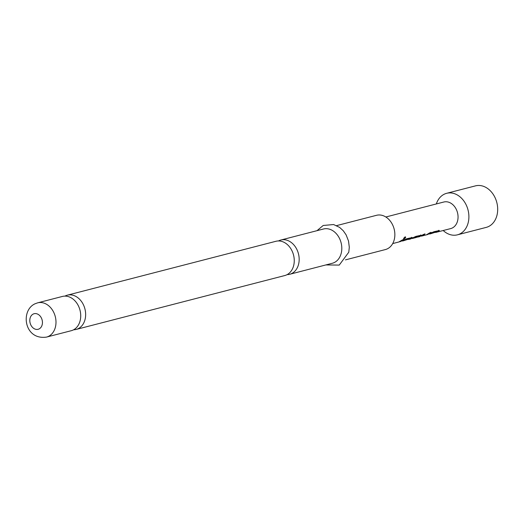 <?xml version="1.0" encoding="UTF-8"?>
<svg xmlns="http://www.w3.org/2000/svg" width="523" height="523" viewBox="0 0 523 523"><rect width="100%" height="100%" fill="white"/><g stroke="black" fill="none" stroke-linecap="round" stroke-linejoin="round"><path stroke-width="0.78" d="M405.253 236.939C405.959 237.377 405.521 238.037 403.933 238.926C403.325 238.606 403.769 237.939 405.253 236.939L405.58 236.991M405.109 236.808C405.828 237.233 405.39 237.887 403.808 238.769L403.566 238.782M73.625 329.771A17.69 13.611 -104.5 0 0 76.162 329.438A17.69 13.611 -104.5 0 0 78.025 328.764A17.69 13.611 -104.5 0 0 84.144 306.458A17.69 13.611 -104.5 0 0 67.317 295.175A17.69 13.611 -104.5 0 0 65.453 295.848A17.69 13.611 -104.5 0 0 64.93 296.11M287.16 274.614A17.69 13.611 -104.5 0 0 289.696 274.281A17.69 13.611 -104.5 0 0 291.553 273.607A17.69 13.611 -104.5 0 0 297.672 251.302A17.69 13.611 -104.5 0 0 280.844 240.018A17.69 13.611 -104.5 0 0 278.988 240.691A17.69 13.611 -104.5 0 0 278.465 240.953M436.332 203.95A21.443 16.501 75.5 0 1 444.426 194.118A21.443 16.501 75.5 0 1 446.681 193.301A21.443 16.501 75.5 0 1 467.078 206.984A21.443 16.501 75.5 0 1 459.665 234.016A21.443 16.501 75.5 0 1 457.409 234.834A21.443 16.501 75.5 0 1 443.203 230.525M446.681 193.301L475.472 185.868A21.443 16.501 75.5 0 1 495.869 199.544A21.443 16.501 75.5 0 1 488.449 226.583A21.443 16.501 75.5 0 1 486.2 227.394L457.409 234.834M385.843 216.993L443.837 202.009A13.722 10.558 75.5 0 1 456.893 210.769A13.722 10.558 75.5 0 1 450.702 228.59L435.639 232.447M73.109 330.033A17.69 13.611 75.5 0 1 71.246 330.706L46.514 337.093A17.69 13.611 75.5 0 0 48.378 336.426A17.69 13.611 75.5 0 0 54.915 315.33A17.69 13.611 75.5 0 0 37.669 302.837L62.394 296.449A17.69 13.611 75.5 0 1 79.221 307.733A17.69 13.611 75.5 0 1 73.109 330.033M67.317 295.175L275.928 241.286A17.69 13.611 75.5 0 1 292.756 252.57A17.69 13.611 75.5 0 1 286.637 274.876A17.69 13.611 75.5 0 1 284.78 275.549L76.162 329.438M336.59 225.616L376.534 215.299A17.69 13.611 75.5 0 1 393.78 227.793A17.69 13.611 75.5 0 1 387.242 248.889A17.69 13.611 75.5 0 1 385.379 249.563L345.442 259.879M280.844 240.018L323.482 229.002A17.69 13.611 75.5 0 1 340.728 241.495A17.69 13.611 75.5 0 1 334.19 262.592A17.69 13.611 75.5 0 1 332.327 263.265L289.696 274.281M419.819 236.455L423.637 234.389L425.029 234.029L421.708 236.069L426.415 234.847L429.716 232.82L431.109 232.46L427.232 234.65L433.985 231.715L439.405 230.519M438.862 230.46L438.849 231.179L436.345 232.297M430.266 233.873L437.261 231.63L429.56 234.016M437.254 231.669L432.756 232.794M427.232 234.65L426.474 234.827M421.649 235.984L421.067 236.135M416.06 237.54L419.008 236.344L414.504 237.507L412.503 238.449L415.654 237.632M419.001 236.383L414.504 237.507M412.444 238.364L412.013 238.475M410.764 238.795L415.883 236.389L421.296 235.2M420.76 235.134L420.74 235.86L417.465 237.135M392.708 243.574L398.748 242.012L402.56 239.835L403.952 239.475L400.141 241.652L406.829 238.73L412.248 237.534M411.706 237.475L411.693 238.194L408.483 239.462M403.109 240.887L410.104 238.645L402.403 241.031M410.097 238.684L405.606 239.809M400.141 241.652L399.422 241.803M403.54 239.58L400.54 241.312M405.318 239.704L403.508 240.547M411.594 237.298L411.693 238.194M411.601 238.004L409.587 238.978M420.642 234.958L420.74 235.86M420.649 235.67L418.426 236.71M414.223 237.403L412.457 238.227M430.998 232.284L427.585 234.559M424.918 233.859L421.649 235.866M432.475 232.689L430.664 233.533M438.751 230.283L438.849 231.179M438.751 230.989L436.757 231.957M38.983 328.987A8.041 6.191 75.5 0 1 30.484 324.162A8.041 6.191 75.5 0 1 33.269 314.029A8.041 6.191 75.5 0 1 41.762 318.847A8.041 6.191 75.5 0 1 38.983 328.987M37.669 302.837L35.119 303.752C20.162 310.361 24.117 340.395 46.514 337.093M325.849 264.939L339.244 265.083L348.782 252.21L349.299 247.255L348.521 241.025L346.115 234.866L343.278 230.761L339.649 227.42L333.596 224.537L323.194 225.478L316.997 230.676M409.189 239.312L410.83 238.893M418.243 236.978L419.877 236.553"/></g></svg>

